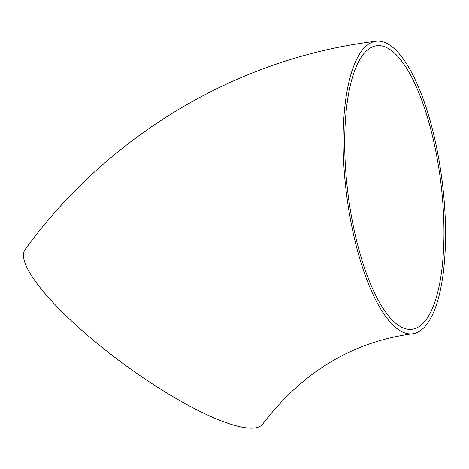 <?xml version="1.0" encoding="UTF-8"?>
<svg xmlns="http://www.w3.org/2000/svg" width="469" height="469" viewBox="0 0 469 469"><rect width="100%" height="100%" fill="white"/><g stroke="black" fill="none" stroke-linecap="round" stroke-linejoin="round"><path stroke-width="0.7" d="M412.614 333.805C352.547 341.813 302.611 371.853 262.816 423.923A147.424 33.991 -143.7 0 1 123.845 364.114A147.424 33.991 -143.7 0 1 25.091 249.496C108.187 135.154 237.648 57.892 376.05 41.231A147.424 48.243 -97.1 0 1 442.22 181.714A147.424 48.243 -97.1 0 1 412.614 333.805A147.424 48.243 -97.1 0 1 346.462 193.498A147.424 48.243 -97.1 0 1 376.05 41.231M440.743 181.89A142.869 46.748 -97.1 0 1 412.046 329.285A142.869 46.748 -97.1 0 1 347.945 193.316A142.869 46.748 -97.1 0 1 376.619 45.751A142.869 46.748 -97.1 0 1 376.671 45.745A142.869 46.748 -97.1 0 1 440.743 181.89"/></g></svg>
